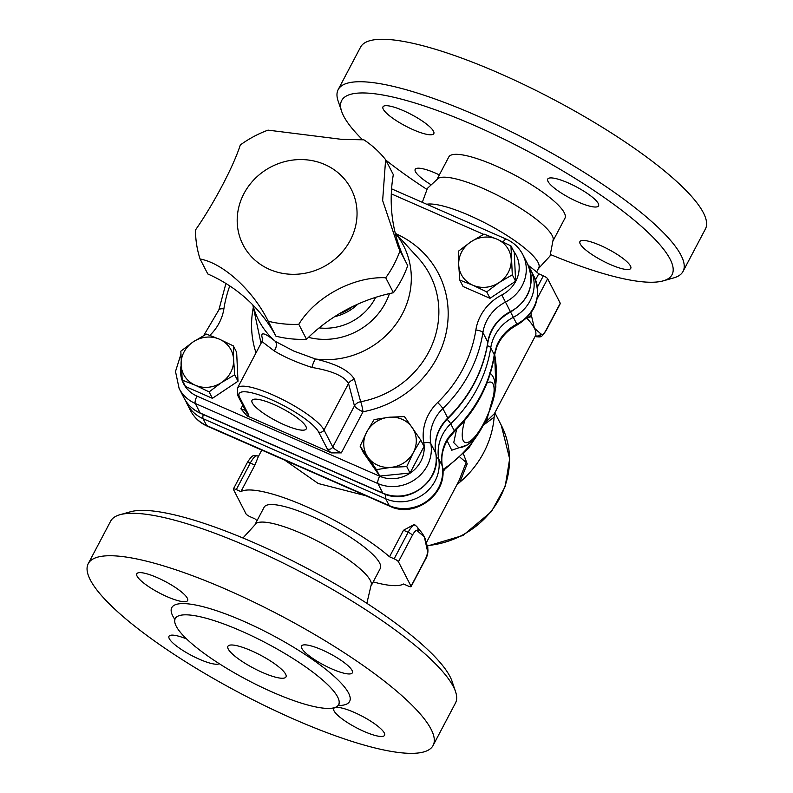 <?xml version="1.0" encoding="UTF-8"?>
<svg xmlns="http://www.w3.org/2000/svg" width="793" height="793" viewBox="0 0 793 793"><rect width="100%" height="100%" fill="white"/><g stroke="black" fill="none" stroke-linecap="round" stroke-linejoin="round"><path stroke-width="1.19" d="M383.277 109.216A28.726 6.453 27.8 0 1 382.979 106.837A28.726 6.453 27.8 0 1 407.433 112.527A28.726 6.453 27.8 0 1 433.503 131.242A28.726 6.453 27.8 0 1 433.801 133.63A28.726 6.453 27.8 0 1 409.347 127.941A28.726 6.453 27.8 0 1 383.277 109.216M430.53 184.422A28.726 6.453 27.8 0 1 415.195 169.345A28.726 6.453 27.8 0 1 435.704 173.221A28.726 6.453 27.8 0 1 439.342 174.896M630.465 265.992A28.726 6.453 27.8 0 1 630.762 268.371A28.726 6.453 27.8 0 1 606.308 262.681A28.726 6.453 27.8 0 1 580.238 243.966A28.726 6.453 27.8 0 1 579.941 241.578A28.726 6.453 27.8 0 1 604.385 247.267A28.726 6.453 27.8 0 1 630.465 265.992M568.234 182.935A28.726 6.453 27.8 0 1 598.546 205.863A28.726 6.453 27.8 0 1 578.038 201.987A28.726 6.453 27.8 0 1 547.725 179.069A28.726 6.453 27.8 0 1 568.234 182.935M536.613 271.979L538.764 267.895A65.66 14.74 -152.2 0 0 469.476 215.498A65.66 14.74 -152.2 0 0 426.703 204.247M422.302 202.314L427.447 188.328L438.321 178.286A65.66 14.74 27.8 0 1 483.611 188.684A65.66 14.74 27.8 0 1 553.286 238.901L550.055 255.97L538.288 268.787M341.644 111.407L338.105 100.979A194.929 43.754 27.8 0 1 338.175 89.619A194.929 43.754 27.8 0 1 477.317 115.887A194.929 43.754 27.8 0 1 683.031 271.444A194.929 43.754 27.8 0 1 673.693 277.907L663.097 280.891A186.722 41.91 -152.2 0 0 633.359 219.502A186.722 41.91 -152.2 0 0 474.997 125.681A186.722 41.91 -152.2 0 0 341.644 111.407A186.722 41.91 -152.2 0 0 362.589 139.776M385.854 160.136A186.722 41.91 -152.2 0 0 426.812 189.319M550.689 254.632A186.722 41.91 -152.2 0 0 663.097 280.891M338.175 89.619L360.547 47.164A194.929 43.754 27.8 0 1 499.699 73.442A194.929 43.754 27.8 0 1 705.413 228.989L683.031 271.444M437.211 178.94L448.788 156.984A65.66 14.74 27.8 0 1 495.665 165.826A65.66 14.74 27.8 0 1 564.953 218.224L553.375 240.18M187.317 598.19A28.726 6.453 27.8 0 1 187.614 600.569A28.726 6.453 27.8 0 1 159.195 592.877A28.726 6.453 27.8 0 1 136.792 573.775A28.726 6.453 27.8 0 1 161.237 579.465A28.726 6.453 27.8 0 1 187.317 598.19M219.255 663.691A28.726 6.453 27.8 0 1 189.834 654.552A28.726 6.453 27.8 0 1 168.998 636.293A28.726 6.453 27.8 0 1 186.593 638.93M334.041 710.905A28.726 6.453 27.8 0 1 333.744 708.526A28.726 6.453 27.8 0 1 362.163 716.218A28.726 6.453 27.8 0 1 384.565 735.319A28.726 6.453 27.8 0 1 360.121 729.629A28.726 6.453 27.8 0 1 334.041 710.905M331.851 668.935A28.726 6.453 27.8 0 1 301.538 646.008A28.726 6.453 27.8 0 1 329.947 653.7A28.726 6.453 27.8 0 1 352.35 672.801A28.726 6.453 27.8 0 1 331.851 668.935M489.787 372.779L490.431 373.503C493.286 375.912 494.852 379.897 495.129 385.497C496.031 392.525 492.592 404.708 484.83 422.064C476.474 438.628 467.801 447.193 458.8 447.738L453.745 442.633L456.57 429.419M475.453 437.112L482.154 427.268L485.385 420.934M490.738 373.79L490.49 372.888M447.143 440.749L451.732 450.216L467.404 444.942M366.852 603.314L371.441 583.797A65.66 14.74 -152.2 0 0 301.766 533.58A65.66 14.74 -152.2 0 0 256.476 523.182L242.965 537.991M88.251 563.635L110.633 521.189A194.929 43.754 27.8 0 1 119.971 514.716A194.929 43.754 27.8 0 1 249.785 547.457A194.929 43.754 27.8 0 1 455.549 691.645A194.929 43.754 27.8 0 1 455.489 703.004L433.107 745.46A194.929 43.754 27.8 0 1 240.269 693.251A194.929 43.754 27.8 0 1 88.251 563.635A194.929 43.754 27.8 0 1 227.403 589.903A194.929 43.754 27.8 0 1 433.107 745.46M455.549 691.645L452.02 681.227A186.722 41.91 -152.2 0 0 254.91 543.106A186.722 41.91 -152.2 0 0 130.567 511.743L119.971 514.716M241.181 631A92.335 20.727 27.8 0 1 338.621 704.69A92.335 20.727 27.8 0 1 247.277 679.958A92.335 20.727 27.8 0 1 175.273 618.56A92.335 20.727 27.8 0 1 241.181 631M251.341 650.736A32.83 7.365 27.8 0 1 285.986 676.935A32.83 7.365 27.8 0 1 253.512 668.142A32.83 7.365 27.8 0 1 227.908 646.315A32.83 7.365 27.8 0 1 251.341 650.736M247.049 415.879A12.311 2.766 -152.2 0 0 248.387 414.362A4.104 3.806 -27.2 0 1 246.613 412.697L237.85 395.687A4.104 3.806 -27.2 0 0 239.635 397.352A45.142 10.131 27.8 0 1 271.394 399.682A45.142 10.131 27.8 0 1 318.568 431.957L327.321 448.977A4.104 3.806 -27.2 0 0 332.773 447.004A8.208 1.844 27.8 0 0 341.347 452.872L331.464 452.892L247.049 415.879L240.894 408.821A8.208 1.844 27.8 0 0 245.334 410.229M284.33 424.82A30.64 6.879 27.8 0 1 252.025 400.326A30.64 6.879 27.8 0 1 282.308 408.573A30.64 6.879 27.8 0 1 306.227 428.904A30.64 6.879 27.8 0 1 284.33 424.82M318.568 431.957A4.104 3.806 -27.2 0 0 324.02 429.994A49.245 11.052 -152.2 0 0 279.314 397.908A49.245 11.052 -152.2 0 0 237.404 388.154L261.968 341.555L274.2 350.912A8.208 5.799 122.3 0 0 275.508 341.476C264.099 332.188 259.817 331.415 262.671 339.156M274.2 350.912C284.221 356.999 296.78 362.5 311.897 367.446A8.208 1.497 107.5 0 1 315.475 359.001L293.737 351.041L275.508 341.476A81.481 75.603 -27.2 0 1 252.888 304.978M311.897 367.446C332.108 370.817 344.321 376.169 348.533 383.495A8.208 7.335 165.4 0 1 354.471 379.411C349.554 370.767 336.559 363.967 315.475 359.001A81.481 75.603 -27.2 0 0 399.018 319.668A81.481 75.603 -27.2 0 0 395.221 232.993M341.347 452.872L363.025 411.765A8.208 1.844 27.8 0 1 354.451 405.897L332.773 447.004L324.02 429.994L348.533 383.495L354.451 405.897A8.208 7.345 165.1 0 1 360.686 401.744L354.471 379.411M396.084 233.796A99.769 92.573 -27.2 0 1 446.637 330.374A99.769 92.573 -27.2 0 1 363.025 411.765A8.208 0.942 79.4 0 0 360.686 401.744A91.601 85 152.8 0 0 432.7 343.409A91.601 85 152.8 0 0 418.06 257.824L395.172 232.805M510.96 245.909L512.298 274.804L499.094 282.556L486.714 291.893L472.836 285.202A26.675 24.752 -27.2 0 0 499.094 282.556A26.675 24.752 -27.2 0 0 511.217 259.569A26.675 24.752 -27.2 0 0 497.082 239.218L510.96 245.909L514.26 252.333L515.609 281.228L490.015 298.317L463.092 286.511L459.781 280.088L458.711 264.852A26.675 24.752 -27.2 0 0 472.836 285.202L459.781 280.088M420.736 440.046L413.331 452.535L406.74 466.601L391.167 467.335L376.417 469.644L367.853 457.105A26.675 24.752 -27.2 0 0 391.167 467.335A26.675 24.752 -27.2 0 0 413.331 452.535A26.675 24.752 -27.2 0 0 412.172 427.506A26.675 24.752 -27.2 0 0 388.848 417.277L404.41 416.543L420.736 440.046L424.037 446.469L410.04 473.015L379.728 476.068L363.402 452.565L360.101 446.142L366.693 432.076L374.098 419.596L388.848 417.277A26.675 24.752 -27.2 0 0 366.693 432.076A26.675 24.752 -27.2 0 0 367.853 457.105L360.101 446.142M233.35 345.907L236.651 352.33L237.999 381.235L212.405 398.324L185.483 386.508L182.172 380.085L180.834 351.19L193.224 341.852L206.418 334.101L219.483 339.216L233.35 345.907L233.608 359.566A26.675 24.752 -27.2 0 0 219.483 339.216A26.675 24.752 -27.2 0 0 193.224 341.852A26.675 24.752 -27.2 0 0 181.101 364.849A26.675 24.752 -27.2 0 0 195.237 385.2L182.172 380.085M460.059 457.313L466.185 462.408L458.939 480.885M456.788 484.969L459.881 482.154L467.186 463.865L463.449 453.953M442.871 471.468L444.417 469.922M284.786 460.168L318.231 483.512L365.979 495.774M459.881 482.154A96.439 89.48 -27.2 0 0 494.138 417.177L494.911 412.667M484.672 424.186L494.138 417.177M494.376 413.668L485.683 422.124M494.336 413.748L535.354 335.954A94.387 21.183 -152.2 0 0 535.473 335.697A94.387 21.183 -152.2 0 0 534.363 328.143A94.387 21.183 -152.2 0 0 526.701 318.082M535.553 279.82L538.734 273.793A94.387 21.183 -152.2 0 0 528.297 265.377M258.3 456.679L254.9 465.085L240.913 491.62A94.387 21.183 27.8 0 1 306.108 506.509A94.387 21.183 27.8 0 1 389.532 556.785L403.518 530.259L413.996 524.579L415.185 525.095A12.311 3.668 113.7 0 0 408.137 532.281L394.151 558.817A4.104 0.922 27.8 0 1 398.433 561.751L411.052 586.245A4.104 0.922 27.8 0 1 411.091 586.582A4.104 0.922 27.8 0 1 408.157 586.027L403.538 584.005A94.387 21.183 27.8 0 1 373.206 581.893M398.433 561.751L412.429 535.216A8.208 2.448 -66.3 0 1 417.554 530.864L417.762 531.26A4.104 3.806 -27.2 0 0 417.832 527.831L418.506 528.792A94.387 21.183 27.8 0 1 424.324 536.851A94.387 21.183 27.8 0 1 425.742 540.747L427.229 546.09A4.104 3.806 152.8 0 1 427.229 546.08A4.104 3.806 152.8 0 1 427.159 549.519L427.368 549.916A8.208 2.448 -66.3 0 1 425.038 559.709L411.052 586.245M257.051 520.654A94.387 21.183 27.8 0 1 254.92 518.83L250.301 516.808A4.104 0.922 27.8 0 1 246.018 513.874L233.41 489.38A4.104 0.922 27.8 0 1 233.36 489.043A4.104 0.922 27.8 0 1 236.294 489.588L240.913 491.62M385.616 159.661L382.642 200.56L398.592 247.912L407.731 265.625A106.698 98.996 152.8 0 1 393.437 292.736A160.047 148.499 -27.2 0 0 306.504 339.285A106.698 98.996 152.8 0 1 275.944 336.192A160.047 148.499 -27.2 0 0 207.796 273.972L200.084 259.004A106.698 98.996 152.8 0 1 195.494 229.98C213.694 203.92 233.42 166.57 240.309 144.97A106.698 98.996 152.8 0 1 268.034 130.131L341.704 139.36L363.878 139.816A106.698 98.996 152.8 0 1 385.616 159.661L393.318 174.629A160.047 148.499 -27.2 0 0 405.491 261.274M275.944 336.192L268.232 321.224C253.126 290.525 223.22 263.107 200.084 259.004M306.504 339.285L298.802 324.317A106.698 98.996 152.8 0 1 268.232 321.224M393.437 292.736L385.735 277.758C353.856 276.232 315.426 296.76 298.802 324.317M400.029 250.657A106.698 98.996 152.8 0 1 385.735 277.758M324.763 164.518A60.823 56.432 -27.2 0 0 237.246 222.972A60.823 56.432 -27.2 0 0 329.343 263.355A60.823 56.432 -27.2 0 0 324.763 164.518M458.443 251.193L470.834 241.855A26.675 24.752 -27.2 0 0 458.711 264.852L458.443 251.193M470.834 241.855L484.027 234.104L497.082 239.218A26.675 24.752 -27.2 0 0 470.834 241.855M234.688 374.811L221.485 382.563A26.675 24.752 -27.2 0 0 233.608 359.566L234.688 374.811L237.999 381.235M221.485 382.563L209.104 391.901L195.237 385.2A26.675 24.752 -27.2 0 0 221.485 382.563M515.609 281.228L512.298 274.804M490.015 298.317L486.714 291.893M410.04 473.015L406.74 466.601M379.728 476.068L376.417 469.644M212.405 398.324L209.104 391.901M560.255 303.243L546.268 329.779A4.104 0.922 27.8 0 1 546.308 330.116L560.294 303.59A4.104 0.922 -152.2 0 0 560.255 303.243L547.646 278.749A4.104 0.922 -152.2 0 0 543.354 275.815L538.734 273.793M371.53 585.085L380.303 568.432A65.66 14.74 -152.2 0 0 311.015 516.035A65.66 14.74 -152.2 0 0 264.148 507.193L255.366 523.836M389.532 556.785L394.151 558.817M546.268 329.779A8.208 2.448 -66.3 0 1 541.133 334.131L534.363 328.143L531.33 315.079A8.208 2.448 -66.3 0 1 531.112 312.898M436.299 457.62A8.208 2.944 -10.1 0 1 438.678 458.899A41.038 38.074 152.8 0 1 450.702 423.779A135.425 125.651 -27.2 0 0 490.748 347.82A41.038 38.074 152.8 0 1 513.329 317.329L517.234 324.922C536.276 312.928 541.887 296.8 534.076 276.519A37.112 34.436 152.8 0 1 516.828 324.129A41.038 38.074 -27.2 0 0 496.705 345.807L494.267 354.659L490.748 347.82A8.208 2.538 -171.2 0 0 487.358 345.679M496.834 346.789L494.426 355.512A12.311 3.806 8.8 0 1 494.435 355.532A12.311 3.806 8.8 0 0 494.267 354.659A135.425 125.651 152.8 0 1 454.22 430.609L448.184 437.835A41.038 38.074 -27.2 0 0 442.187 465.699L438.678 458.899A37.112 34.436 -27.2 0 1 424.136 493.801A37.112 34.436 -27.2 0 1 385.755 498.797A8.208 2.448 113.7 0 1 385.923 494.495M448.323 438.846A12.311 2.389 -146.7 0 0 448.184 437.835M496.705 345.807A12.311 3.113 22.3 0 1 496.844 346.799A12.311 3.113 22.3 0 1 496.765 346.957M540.935 333.734A4.104 3.806 152.8 0 1 535.473 335.697L535.681 336.093A12.311 3.668 113.7 0 0 536.336 336.757C540.965 336.876 541.252 338.214 546.308 330.116M527.058 317.725A4.104 3.806 -27.2 0 0 531.528 315.475M427.149 545.931A4.104 3.806 152.8 0 1 427.219 546.07L427.427 546.466A4.104 3.806 -27.2 0 0 427.318 546.268M486.971 383.049A32.83 9.784 -66.3 0 1 493.097 384.06A32.83 9.784 -66.3 0 1 484.672 421.519A32.83 9.784 -66.3 0 1 466.056 442.672A32.83 9.784 -66.3 0 1 464.827 420.34M442.781 469.615A116.958 108.512 152.8 0 0 482.154 427.268A8.208 1.992 29.6 0 1 482.104 427.14M494.624 354.372A116.958 108.512 152.8 0 1 494.832 391.484M486.932 417.643A116.958 108.512 152.8 0 1 484.364 423.085M338.076 705.512A100.542 22.571 -152.2 0 0 333.665 675.904A100.542 22.571 -152.2 0 0 243.51 621.206A100.542 22.571 -152.2 0 0 174.906 619.482M248.387 414.362L239.635 397.352M327.321 448.977A12.311 2.766 -152.2 0 0 331.464 452.892M242.777 405.263L240.894 408.821M389.452 293.588A65.145 60.446 152.8 0 1 308.467 337.362M261.095 343.21A91.601 85 152.8 0 1 260.124 339.126L252.828 304.918M253.334 307.287A99.769 92.573 -27.2 0 0 256.02 352.845M513.785 251.401A30.957 28.726 152.8 0 1 501.81 294.966A47.193 43.784 -27.2 0 0 475.85 330.027A129.269 119.941 152.8 0 1 437.627 402.537A47.193 43.784 -27.2 0 0 423.799 442.93A30.957 28.726 152.8 0 1 411.666 472.043A30.957 28.726 152.8 0 1 379.649 476.206L197.001 396.113A30.957 28.726 152.8 0 1 181.131 365.563M391.306 193.859L483.591 234.332M209.877 335.34A47.193 43.784 -27.2 0 0 223.894 308.814A129.269 119.941 152.8 0 1 229.762 285.926M319.143 327.896A53.349 49.503 -27.2 0 0 375.664 297.345M357.851 304.115A45.142 41.88 152.8 0 1 334.656 316.645M339.285 313.76A45.142 41.88 -27.2 0 0 352.944 306.395M435.823 453.675A6.156 2.21 169.9 0 0 435.823 453.418C441.988 480.499 408.286 505.914 383.138 493.415L200.48 413.312A6.156 1.834 -66.3 0 1 200.153 412.984A37.112 34.436 152.8 0 1 184.026 397.977L179.119 388.451A37.112 34.436 -27.2 0 0 195.256 403.459L377.904 483.552A37.112 34.436 -27.2 0 0 416.285 478.566A37.112 34.436 -27.2 0 0 430.837 443.654A6.156 2.21 169.9 0 0 423.799 442.93M528.961 266.924L530.576 269.719A37.112 34.436 -27.2 0 1 513.329 317.329L510.583 312.006C529.655 299.962 535.334 283.963 527.632 264A37.112 34.436 152.8 0 1 510.385 311.609A41.038 38.074 -27.2 0 0 487.804 342.1A6.156 1.903 8.8 0 1 487.883 342.536C490.322 329.164 497.885 318.984 510.583 312.006M383.138 493.415A6.156 1.834 -66.3 0 1 382.811 493.077L200.153 412.984L195.256 403.459A6.156 1.834 113.7 0 1 197.001 396.113M437.627 402.537A6.156 0.714 -134 0 1 442.851 408.534A41.038 38.074 152.8 0 0 430.837 443.654L435.744 453.18A41.038 38.074 -27.2 0 1 447.758 418.06L442.851 408.534A135.425 125.651 -27.2 0 0 482.897 332.574L487.804 342.1A135.425 125.651 152.8 0 1 447.758 418.06A6.156 0.714 46 0 1 447.857 418.526C437.865 428.745 433.85 440.373 435.823 453.418A6.156 2.21 169.9 0 0 435.744 453.18A37.112 34.436 152.8 0 1 421.192 488.091A37.112 34.436 152.8 0 1 382.811 493.077L377.904 483.552A6.156 1.834 113.7 0 1 379.649 476.206M475.85 330.027A6.156 1.903 -171.2 0 1 482.897 332.574A41.038 38.074 152.8 0 1 505.478 302.083A37.112 34.436 -27.2 0 0 522.726 254.474L527.632 264M510.385 311.609L501.81 294.966M223.894 308.814A6.156 1.903 -171.2 0 0 218.868 309.914L203.702 335.548M391.583 188.843L506.271 239.139A6.156 1.834 113.7 0 0 503.159 242.004M537.238 298.495L547.646 278.749M543.354 275.815L537.456 287.016M412.429 535.216A4.104 0.922 -152.2 0 0 408.137 532.281L403.518 530.259M417.762 531.26L424.324 536.851L427.159 549.519M425.038 559.709A4.104 0.922 27.8 0 1 425.078 560.056C427.774 555.744 428.557 551.214 427.427 546.466A4.104 3.806 -27.2 0 1 427.368 549.916M494.872 412.796L501.245 425.187A86.179 79.964 152.8 0 1 427.001 545.604M454.349 431.59A12.311 1.417 -134 0 0 454.419 431.551A12.311 1.417 -134 0 0 454.22 430.609L450.702 423.779A8.208 0.952 -134 0 0 447.133 419.249M203.246 414.521A8.208 2.448 113.7 0 0 203.097 418.694L385.755 498.797L389.254 505.597L206.606 425.504A37.112 34.436 152.8 0 1 190.469 410.496L186.97 403.696A37.112 34.436 -27.2 0 0 203.097 418.694L206.606 425.504A12.311 3.668 -66.3 0 0 207.251 426.168C199.826 422.838 194.226 417.614 190.469 410.496M389.908 506.261A12.311 3.668 -66.3 0 1 389.254 505.597A37.112 34.436 152.8 0 0 427.635 500.611A37.112 34.436 152.8 0 0 442.187 465.699A12.311 4.411 169.9 0 1 442.345 466.165C448.471 493.553 415.155 518.751 389.908 506.261L207.251 426.168M541.133 334.131A4.104 3.806 152.8 0 1 535.681 336.093L535.354 335.954M531.33 315.079A4.104 3.806 152.8 0 1 527.404 317.378M417.554 530.864A4.104 3.806 -27.2 0 0 417.614 527.414L415.185 525.095M236.294 489.588L250.281 463.062A4.104 0.922 -152.2 0 0 247.347 462.507C253.671 452.615 254.038 456.183 257.329 455.866A12.311 3.668 -66.3 0 0 250.281 463.062L254.9 465.085M338.621 704.69L339.424 703.738M175.6 617.36L175.273 618.56M237.85 395.687L237.404 388.154M262.751 338.442L261.968 341.565M442.851 470.973L468.703 448.204L486.912 419.438L495.863 387.143L494.663 354.124M261.779 450.077L258.468 456.371M458.959 480.855L426.208 542.967M200.48 413.312C193.175 410.04 187.693 404.926 184.026 397.977M447.857 418.526C469.753 397.006 483.096 371.679 487.883 342.536M180.834 354.58L175.501 371.481L179.119 388.451M506.271 239.139C513.577 242.41 519.058 247.525 522.726 254.474M225.916 283.478L218.868 309.914M411.091 586.582L425.078 560.056M185.631 400.762L186.97 403.696M534.076 276.519L530.576 269.719M448.313 438.856C442.752 447.649 440.759 456.748 442.345 466.165M496.844 346.809C500.849 337.322 507.649 330.027 517.234 324.922M448.303 438.836L454.409 431.531M454.419 431.551C476.286 410.07 489.628 384.734 494.435 355.532M535.196 336.262L536.336 336.757M233.36 489.043L247.347 462.507M258.508 456.391L257.329 455.866M501.245 425.187L509.651 458.82L505.191 486.486L491.462 511.574L462.943 535.483L427.239 546.09"/></g></svg>

